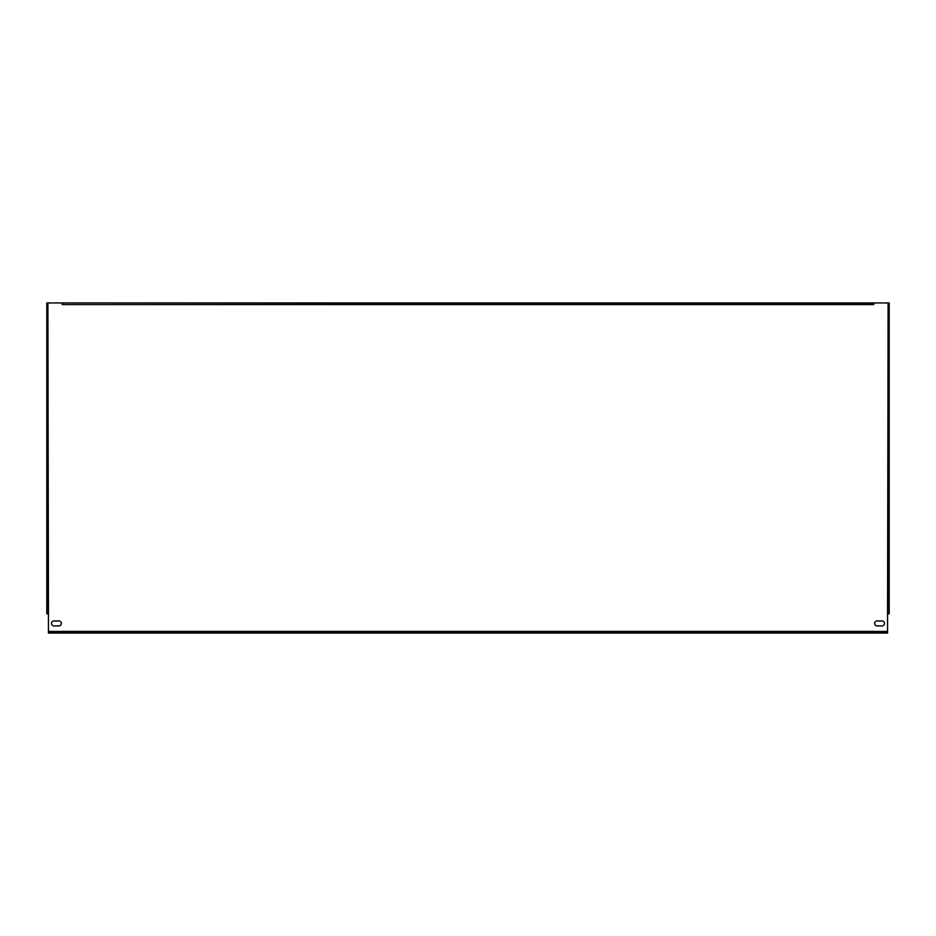 <?xml version="1.0" encoding="UTF-8"?>
<svg xmlns="http://www.w3.org/2000/svg" width="936" height="936" viewBox="0 0 936 936"><rect width="100%" height="100%" fill="white"/><g stroke="black" fill="none" stroke-linecap="round" stroke-linejoin="round"><path stroke-width="1.4" d="M877.09 620.966A2.48 2.48 0 0 0 874.622 623.434A2.48 2.48 0 0 0 877.09 625.915L882.051 625.915A2.48 2.48 0 0 0 884.52 623.434A2.48 2.48 0 0 0 882.051 620.966L877.09 620.966M53.949 620.966A2.48 2.48 0 0 0 51.48 623.434A2.48 2.48 0 0 0 53.949 625.915L58.91 625.915A2.48 2.48 0 0 0 61.378 623.434A2.48 2.48 0 0 0 58.91 620.966L53.949 620.966M62.209 304.036L62.209 302.936L46.8 302.936L46.8 613.805L48.45 613.805L48.45 633.064L887.55 633.064L887.55 613.805L889.2 613.805L889.2 302.936L873.791 302.936L873.791 304.586L62.209 304.586L873.791 304.036M888.1 309.535L887.55 613.805M48.45 613.805L47.9 309.535M888.1 309.945L888.1 311.442M888.1 302.936L888.1 613.805M47.9 311.442L47.9 309.945M47.9 613.805L47.9 302.936M62.209 302.936L873.791 302.936M887.55 631.964L48.45 631.964M887.55 631.414L48.45 631.414"/></g></svg>
